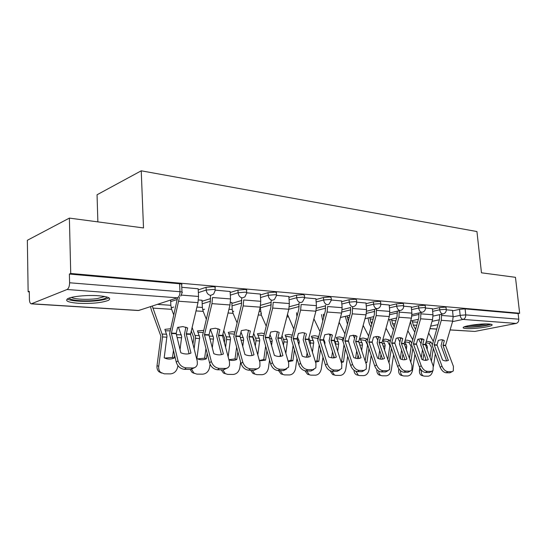 <?xml version="1.0" encoding="UTF-8"?>
<svg xmlns="http://www.w3.org/2000/svg" width="547" height="547" viewBox="0 0 547 547"><rect width="100%" height="100%" fill="white"/><g stroke="black" fill="none" stroke-linecap="round" stroke-linejoin="round"><path stroke-width="0.82" d="M215.176 289.814L215.067 287.763C215.757 287.271 215.142 286.922 213.207 286.71L206.075 287.312L206.219 290.054L213.357 289.459C215.286 289.657 215.908 290.006 215.21 290.491L213.61 294.088L210.677 295.38C208.12 294.881 206.636 293.103 206.219 290.054L198.356 292.611M246.697 292.495L246.574 290.45C247.182 289.999 246.622 289.684 244.885 289.5L237.945 290.081L238.102 292.748L245.042 292.166C246.779 292.344 247.347 292.659 246.738 293.103L244.851 296.946L242.348 297.917C239.935 297.431 238.519 295.708 238.102 292.748L230.321 295.141M276.481 295.031L276.344 292.994C276.878 292.583 276.365 292.296 274.799 292.132L268.044 292.693L268.208 295.291L274.97 294.73C276.536 294.888 277.049 295.168 276.515 295.578L274.403 299.571L272.262 300.31C269.979 299.845 268.625 298.17 268.208 295.291L260.516 297.541M304.652 297.424L304.508 295.407L303.093 294.628L296.508 295.168L296.693 297.698L303.27 297.151L304.693 297.917L302.409 302.006L300.556 302.573C298.395 302.129 297.103 300.501 296.693 297.698L289.083 299.818M331.352 299.701L331.195 297.691L329.896 296.987L323.482 297.513L323.667 299.975L330.087 299.441L331.386 300.139L328.973 304.269L327.366 304.72C325.315 304.289 324.084 302.703 323.667 299.975L316.152 301.985M356.692 301.862L356.521 299.865L355.324 299.223L349.068 299.742L349.26 302.135L355.523 301.623L356.719 302.252C356.671 304.132 355.83 305.513 354.203 306.395L352.808 306.758C350.853 306.341 349.67 304.795 349.26 302.135L341.834 304.043M380.76 303.913L380.589 301.93L379.481 301.349L373.369 301.855L373.574 304.194L379.686 303.688L380.794 304.262C380.753 306.176 379.885 307.558 378.203 308.399L366.586 311.202M403.665 305.862L403.481 303.9L402.455 303.373L396.493 303.865L396.698 306.142L402.667 305.657L403.693 306.176L411.303 306.888M425.477 307.722L425.286 305.78L424.335 305.301L418.51 305.78L418.722 308.009L424.554 307.53L425.504 308.002C425.477 309.944 424.588 311.305 422.824 312.084L421.86 312.282C420.171 311.906 419.125 310.477 418.722 308.009L411.563 309.657M446.277 309.493L446.078 307.571L445.196 307.134L439.501 307.605L439.72 309.78L445.422 309.315L446.304 309.746C446.29 311.694 445.388 313.041 443.603 313.787L442.735 313.951C441.128 313.588 440.116 312.193 439.72 309.78L432.65 311.366M466.331 328.549C473.47 329.123 490.563 326.908 491.992 325.192C492.567 324.603 491.616 324.214 489.148 324.022C482.119 323.393 464.683 325.656 463.323 327.345C462.7 327.961 463.706 328.364 466.331 328.549M78.358 303.27C91.616 303.811 101.598 302.853 108.292 300.406C111.848 298.245 108.579 296.693 98.508 295.742C87.78 294.895 72.573 296.283 68.122 298.498C64.402 300.795 67.814 302.382 78.358 303.27M69.387 218.103L143.505 227.942L141.235 170.808L476.943 231.545L481.463 272.803L515.465 277.315L519.65 313.246L70.727 273.473L69.387 218.103L27.35 240.29L28.136 291.811L29.299 291.893M97.872 221.884L97.051 194.766L141.235 170.808M28.136 291.811L29.292 291.312L29.415 299.455C29.531 302.026 30.14 303.489 31.247 303.852L67.062 289.5C68.669 288.508 69.517 286.266 69.599 282.772L179.984 291.722C182.137 291.941 182.814 292.31 182.035 292.83L180.736 296.105M70.727 273.473L69.387 274.054L69.599 282.772M452.56 310.881L459.542 309.342L460.164 315.345L465.743 314.894L518.782 319.195C518.85 321.438 517.975 322.853 516.156 323.427L474.885 331.427L450.085 329.957M518.782 319.195L518.125 313.554L519.65 313.246M432.383 308.679L425.504 308.029M389.19 305.007L380.835 304.228M365.984 303.038L356.801 302.183M341.588 300.966L331.509 300.029M315.913 298.785L304.857 297.759M288.85 296.488L276.72 295.366M231.819 302.518L230.451 302.334M260.297 294.06L246.991 292.836M202.007 300.282L198.445 299.927M230.116 291.496L215.511 290.156M198.164 288.782L181.768 287.284M198.219 289.896L206.075 287.312M202.055 301.253L210.65 298.58M230.171 292.501L237.945 290.081M231.866 303.4L241.808 300.453M260.351 294.97L268.044 292.693M260.584 305.308L271.257 302.3M288.912 297.315L296.508 295.168M289.274 306.758L299.141 304.091M315.968 299.544L323.482 297.513M316.419 308.214L325.574 305.835M341.643 301.664L349.068 299.742M342.155 309.657L350.675 307.523M366.039 303.688L373.369 301.855M389.245 305.609L396.493 303.865M411.351 307.448L418.51 305.78M432.438 309.199L439.501 307.605M452.513 310.388L446.304 309.8M69.387 274.054L179.614 283.756C181.761 283.989 182.445 284.378 181.659 284.919L181.994 292.105M518.125 313.554L465.114 308.891L459.542 309.342M441.62 314.224L441.299 320.316L434.147 344.781L436.998 344.911L438.325 340.391L441.593 339.687L444.342 340.692L442.496 339.81M452.506 310.327L453.121 316.357L452.684 321.144L445.545 345.478L453.429 366.401L453.306 370.975L451.631 371.707L447.904 371.652L446.099 372.767L449.825 372.815L451.631 371.707M444.342 340.692L443.008 345.369L448.267 360.364M446.619 360.883L441.067 345.731L442.509 339.824M436.998 344.911L442.53 360.008C444.964 361.157 446.974 361.211 448.561 360.172M434.147 344.781L441.997 366.162C443.46 369.457 445.429 371.29 447.904 371.652M439.651 314.655L439.446 319.475L432.185 345.342L440.198 367.29L441.997 366.162M446.099 372.767C443.624 372.404 441.655 370.579 440.198 367.29M452.212 371.645L449.825 372.815M426.291 341.184L430.913 341.984L432.219 344.343M425.874 342.627L429.361 343.482L430.913 341.984M427.104 349.424L427.371 346.839L425.703 343.195M429.361 343.482L431.501 347.448L430.024 357.376M425.463 360.37L425.696 358.784M431.412 361.143L433.286 348.658M410.407 321.725L411.734 326.6L414.708 332.05M418.53 339.051L420.875 343.352M428.657 333.027L433.135 341.096M412.192 320.665L413.258 325.075L415.522 329.219M420.684 338.648L421.703 340.501M432.745 370.893C431.925 374.148 430.38 375.919 428.123 376.192L424.39 376.158L421.744 375.516C419.939 374.702 419.18 372.815 419.481 369.854L421.354 370.36C421.053 373.327 421.805 375.215 423.617 376.035M435.289 354.053L433.395 366.62M423.85 353.724L422.927 359.878M422.469 349.93L421.293 357.772M419.788 367.789L419.481 369.854M420.944 312.515L420.616 318.812L413.409 343.858L416.39 343.995L417.723 339.366L421.142 338.648L424.028 339.68L422.243 338.819M432.376 308.611L432.985 314.778L432.533 319.674L425.34 344.583L433.19 365.984L433.046 370.572L431.207 371.413L427.303 371.358L425.491 372.5L429.395 372.548L431.207 371.413M424.028 339.68L422.681 344.466L428.212 359.611C426.53 360.671 424.424 360.617 421.894 359.441L416.39 343.995M426.263 360.329L420.739 344.842L422.195 338.805M413.409 343.858L421.217 365.738C422.687 369.109 424.711 370.982 427.303 371.358M418.968 312.959L418.763 317.957L411.44 344.432L419.412 366.893L421.217 365.738M425.491 372.5C422.899 372.124 420.875 370.257 419.412 366.893M431.809 371.351L429.395 372.548M399.262 310.71L398.934 317.233L391.673 342.894L394.797 343.031L396.144 338.299L399.713 337.567L402.756 338.627L401.067 337.793M411.296 306.819L411.891 313.13L411.426 318.142L404.178 343.653L411.987 365.546L411.829 370.134L409.792 371.105L405.703 371.044L403.884 372.213L407.98 372.268L409.792 371.105M402.756 338.627L401.395 343.523L406.893 359.023C405.108 360.111 402.9 360.049 400.267 358.846L394.797 343.031M404.937 359.741L399.447 343.906L400.91 337.745M391.673 342.894L399.426 365.287C400.903 368.74 402.989 370.661 405.703 371.044M397.293 311.168L397.081 316.364L389.71 343.482L397.621 366.469L399.426 365.287M403.884 372.213C401.177 371.837 399.091 369.922 397.621 366.469M410.407 371.051L407.98 372.268M489.661 324.063C488.047 324.904 484.567 325.65 479.227 326.299C472.396 327.01 467.788 327.065 465.388 326.443M468.184 325.759L479.001 325.294L486.755 323.933M464.225 326.846C467.405 327.373 472.492 327.256 479.487 326.511C484.868 325.868 488.669 325.109 490.891 324.227M106.856 296.994L106.754 297.281C105.947 298.402 103.041 299.332 98.043 300.064C86.741 301.78 69.442 300.611 69.36 298.012M71.425 297.418C74.303 299.359 88.156 299.941 97.291 298.573L104.805 296.515M67.288 298.956C70.645 301.397 88.033 302.149 99.472 300.44C103.438 299.872 106.309 299.161 108.101 298.306L108.935 297.814M405.081 340.357L407.036 340.131L410.578 341.02L411.59 342.907M404.78 341.677L409.019 342.552L410.578 341.02M406.312 349.677L406.749 345.977L404.732 341.588M409.019 342.552L411.153 346.607L409.416 358.36M410.797 362.217L412.821 348.624M389.649 319.571L391.037 325.287L393.334 329.615M397.676 337.772L399.782 341.731M407.836 330.703L412.582 339.461M391.502 319.154L392.561 323.728L394.155 326.716M399.946 337.581L400.609 338.819M414.906 354.394L412.541 370.23C411.775 373.751 410.154 375.68 407.665 376.008L403.761 375.974L401.019 375.297C399.166 374.435 398.387 372.507 398.688 369.526L399.556 369.765M402.927 354.087L402.12 359.529M400.486 370.688C400.397 373.369 401.204 375.078 402.893 375.823M401.553 350.21L400.274 358.846M398.797 368.781L398.688 369.526M382.811 339.625L385.601 339.099L389.286 340.008L390.011 341.383M383.194 340.692L387.727 341.581L389.286 340.008M384.527 350.039L385.143 345.075L382.75 339.837M387.727 341.581L389.854 345.725L387.83 359.564M388.972 362.866L391.385 348.658M367.994 317.998L369.369 323.913L370.934 326.935M375.871 336.494L377.669 339.967M386.032 328.159L391.057 337.697M369.84 317.568L370.893 322.313L371.755 323.974M378.285 336.562L378.503 336.986M393.553 354.853L391.331 369.902C390.544 373.505 388.855 375.481 386.25 375.816L382.162 375.782L379.317 375.064C377.512 374.223 376.692 372.391 376.862 369.567M380.999 354.579L380.336 359.099M378.688 371.092C378.804 373.43 379.639 374.927 381.184 375.604M379.714 375.18L379.317 375.064M379.639 350.606L378.462 358.593M376.521 308.809L376.179 315.585L368.869 341.882L372.151 342.025L373.505 337.171L377.239 336.426L380.438 337.52L378.88 336.726M389.184 304.939L389.765 311.4L389.293 316.535L381.997 342.668L389.744 365.088L389.58 369.656L387.331 370.777L383.03 370.716L381.211 371.919L385.512 371.974L387.331 370.777M380.438 337.52L379.071 342.538L384.527 358.408C382.627 359.516 380.309 359.454 377.574 358.217L372.151 342.025M382.565 359.126L377.129 342.935L378.599 336.644M368.869 341.882L376.555 364.822C378.032 368.357 380.192 370.326 383.03 370.716M374.545 309.281L374.333 314.689L366.907 342.484L374.75 366.032L376.555 364.822M381.211 371.919C378.38 371.529 376.227 369.567 374.75 366.032M387.953 370.729L385.512 371.974M352.624 306.805L352.268 313.841L344.918 340.815L348.371 340.966L349.731 335.995L353.642 335.229L357.013 336.357L355.625 335.632M365.977 302.963L366.538 309.581L366.052 314.846L358.709 341.636L366.381 364.61L366.223 369.129L363.728 370.442L359.201 370.374L357.389 371.604L361.909 371.666L363.728 370.442M357.013 336.357L355.639 341.499L361.041 357.759C359.023 358.9 356.582 358.832 353.731 357.56L348.371 340.966M359.071 358.476L353.697 341.909L355.174 335.482M344.918 340.815L352.521 364.323C353.998 367.953 356.227 369.97 359.201 370.374M350.654 307.298L350.429 312.939L342.962 341.437L350.723 365.567L352.521 364.323M357.389 371.604C354.415 371.208 352.193 369.191 350.723 365.567M364.391 370.387L361.909 371.666M341.581 300.884L342.121 307.674L327.626 306.539L327.12 312.016L319.728 339.694L323.359 339.858L324.727 334.75L328.836 333.978L332.398 335.133L331.208 334.497M342.121 307.674L341.629 313.069L334.238 340.555L341.82 364.104L341.677 368.541L338.894 370.087L334.142 370.018L332.33 371.276L337.089 371.338L338.894 370.087M332.398 335.133L331.01 340.412L336.343 357.082C334.196 358.244 331.632 358.176 328.651 356.87L323.359 339.858M334.374 357.793L329.075 340.829L330.559 334.265M319.728 339.694L327.229 363.803C328.713 367.529 331.01 369.601 334.142 370.018M325.527 305.199L325.294 311.086L317.78 340.337L325.431 365.081L327.229 363.803M332.33 371.276C329.205 370.866 326.908 368.801 325.431 365.081M339.749 369.998L337.089 371.338M361.676 350.559L362.497 344.125L360.049 338.62L363.14 338.019L366.982 338.949L367.379 339.735M360.569 339.653L365.423 340.562L366.982 338.949M358.757 341.841L359.523 344.125M365.423 340.562L367.529 344.938L365.177 361.013M365.526 362.052L366.914 362.442L368.91 348.788M345.307 316.337L347.427 323.981M353.061 335.222L354.477 338.039M363.153 325.362L368.487 335.762M347.154 315.892L348.254 320.945M371.167 355.454L369.102 369.56C368.302 373.252 366.538 375.269 363.81 375.618L359.516 375.577L356.548 374.811C354.976 374.093 354.121 372.569 353.991 370.237M365.813 362.907L366.914 362.442M357.998 355.235L357.512 358.558M355.885 371.31L358.408 375.365M357.054 374.962L356.548 374.811M356.644 351.16L355.612 358.251M337.67 351.249L338.73 343.133L336.302 337.492L339.564 336.877L343.625 337.937M336.829 338.572L342.025 339.496L343.578 337.841M334.388 339.851L335.591 343.003L335.496 344.501M348.384 340.897L349.383 344.364M343.974 344.925L341.595 361.369L343.454 361.902L345.314 349.041M342.025 339.496L342.955 341.396M329.185 333.998L330.115 335.92M339.14 322.265L344.795 333.656M347.666 356.227L345.786 369.198C344.966 372.979 343.119 375.051 340.261 375.406L335.755 375.365L332.631 374.538L330.101 370.695M341.349 362.64L343.454 361.902M333.827 356.076L333.561 357.888M331.954 371.256L334.484 375.105M333.287 374.736L332.631 374.538M332.494 351.899L331.639 357.793M341.02 361.629L341.595 361.369M323.352 314.128L323.674 317.171M321.52 314.587L322.737 320.692M312.426 352.165L313.746 342.087L311.352 336.309L314.805 335.687L318.525 336.487M311.879 337.431L317.445 338.367L318.258 337.485M308.864 337.861L310.45 341.95L310.156 344.842M323.585 339.017L324.952 342.559L324.768 344.624M319.188 345.219L316.959 360.794L318.812 361.341L320.515 349.437M317.445 338.367L317.834 339.181M304.166 332.856L304.501 333.574M313.903 318.812L319.899 331.332M322.962 357.225L321.301 368.822C320.453 372.698 318.532 374.818 315.53 375.18L310.792 375.139L307.482 374.23L305.014 370.832M315.544 362.237L318.812 361.341M306.771 370.941L309.322 374.811M308.33 374.504L307.482 374.23M307.086 352.87L306.47 357.205M315.291 361.417L316.959 360.794M296.536 312.747L296.918 316.446M315.906 298.703L316.426 305.664L301.151 304.467L300.631 310.094L293.213 338.511L297.035 338.682L298.409 333.444L302.723 332.651L305.554 333.335M316.426 305.664L315.913 311.202L308.487 339.413L315.961 363.577L315.845 367.885L312.747 369.71L307.729 369.635L305.93 370.934L310.942 370.996L312.747 369.71M306.484 333.841L305.089 339.263L310.347 356.364C308.05 357.553 305.349 357.478 302.238 356.138L297.035 338.682M308.378 357.068L303.168 339.694L304.652 332.986M293.213 338.511L300.583 363.256C302.06 367.078 304.447 369.204 307.729 369.635M299.059 302.983L298.819 309.144L291.271 339.174L298.799 364.576L300.583 363.256M305.93 370.934C302.641 370.51 300.269 368.391 298.799 364.576M313.807 369.581L310.942 370.996M285.835 353.355L287.462 340.986L285.103 335.065L288.768 334.429L292.064 335.058M285.637 336.234L291.517 337.157M281.985 335.667L283.996 340.843L283.469 345.376M297.493 336.945L299.257 341.478L298.867 345.048M293.103 345.683L291.052 360.193L292.891 360.753L294.409 350.012M287.49 314.375L293.705 328.754M296.959 358.476L295.551 368.425C294.683 372.404 292.672 374.579 289.513 374.948L284.529 374.907L280.987 373.895L278.56 370.572M288.296 361.663L292.891 360.753M280.269 370.599L282.813 374.49M282.102 374.257L280.987 373.895M280.331 354.121L280.002 356.439M288.119 361.054L291.052 360.193M288.843 296.399L289.342 303.544L273.226 302.286L272.693 308.064L265.247 337.267L269.281 337.451L270.656 332.063L275.196 331.256L278.567 332.145M289.342 303.544L288.816 309.233L281.363 338.217L288.693 363.017L288.618 367.146L285.165 369.307L279.873 369.232L278.081 370.565L283.373 370.64L285.165 369.307M279.175 332.487L277.801 338.196L282.936 355.612C280.488 356.829 277.637 356.753 274.382 355.372L269.281 337.451M280.973 356.302L275.873 338.504L277.356 331.646M265.247 337.267L272.468 362.682C273.944 366.606 276.406 368.794 279.873 369.232M271.148 300.624L270.902 307.093L263.326 337.95L270.69 364.035L272.468 362.682M278.081 370.565C274.621 370.128 272.16 367.953 270.69 364.035M286.464 369.122L283.373 370.64M257.787 354.887L259.77 339.831L257.452 333.752L261.336 333.102L264.16 333.567M257.986 334.983L263.627 335.667M252.789 336.603L254.211 339.906L254.054 341.67M253.644 333.219L256.112 339.673L255.319 346.155M269.999 334.648L272.201 340.35L271.565 345.677M265.616 346.374L263.777 359.557L265.596 360.124L266.895 350.818M260.235 307.099L261.37 315.175L266.115 325.889M269.555 360.063L268.44 368.008C267.551 372.09 265.439 374.326 262.116 374.702L256.858 374.654L253.029 373.505L250.67 370.21M259.476 360.87L265.596 360.124M252.352 370.23L254.834 374.114M254.683 374.025L253.029 373.505M259.374 360.5L263.777 359.557M248.981 336.925L250.355 331.058L246.136 329.786L241.357 330.607L239.976 336.145L244.953 354.559C248.365 355.981 251.374 356.063 253.993 354.812L248.981 336.925L252.762 337.096L259.914 362.422L259.887 366.312C259.203 368.001 257.917 368.863 256.03 368.89L250.437 368.808L248.659 370.182L254.252 370.257L256.03 368.89M260.29 293.965L260.755 301.308L260.215 307.154L252.762 337.096M252.037 355.495L247.066 337.239L248.55 330.224M260.755 301.308L243.723 299.975L243.183 305.917L235.695 336.193L242.759 362.073C244.222 366.107 246.786 368.357 250.437 368.808M241.671 298.122L241.412 304.925L233.815 336.665L241.001 363.461L242.759 362.073M248.659 370.182C245.008 369.731 242.458 367.488 241.001 363.461M257.61 368.637L254.252 370.257M228.154 356.856L230.547 338.607L228.284 332.364L232.413 331.708L234.69 332.015M228.817 333.656L234.171 334.114M222.868 333.95L224.858 338.901L224.359 342.641M223.723 330.47L226.684 338.443L225.59 347.256M240.995 332.077L243.668 339.154L242.752 346.586M236.605 347.345L235.012 358.887L236.81 359.468L237.849 351.912M231.812 302.436L232.215 309.513L233.056 313.328L237.008 322.668M240.618 362.066L239.859 367.57C238.943 371.762 236.728 374.052 233.22 374.442L227.675 374.394L223.47 373.04L221.241 369.827M228.94 359.796C231.484 360.753 234.102 360.651 236.81 359.468M222.889 369.847L225.255 373.669M225.35 373.731L223.47 373.04M228.919 359.707L235.012 358.887M218.52 335.584L219.901 329.547L215.422 328.227L210.376 329.068L208.995 335.161L213.829 353.704C217.405 355.167 220.591 355.256 223.395 353.971L218.52 335.584L222.52 335.755L229.473 361.799L229.508 365.362C228.831 367.372 227.395 368.398 225.214 368.446L219.285 368.363L217.528 369.772L223.45 369.854L225.214 368.446M230.109 291.401L230.54 298.942L229.986 304.959L222.52 335.755M221.453 354.634L216.633 335.913L218.109 328.733M230.54 298.942L212.516 297.534L211.956 303.647L204.462 334.812L211.32 361.423C212.769 365.581 215.429 367.892 219.285 368.363M210.492 295.442L210.219 302.635L202.616 335.297L209.576 362.859L211.32 361.423M217.528 369.772C213.672 369.307 211.026 367.003 209.576 362.859M227.108 368.104L223.45 369.854M205.932 348.685L204.64 358.176L206.41 358.777C203.067 360.172 199.901 360.104 196.913 358.558L199.676 337.314L197.474 330.908L203.518 330.415M198 332.261L203.012 332.514M191.231 330.935L193.788 337.615L192.941 344.008M192.086 327.352L195.587 337.143L194.13 348.754M210.356 329.178L213.542 337.896L212.298 347.844M206.41 358.777L207.142 353.383M202 300.194L202.376 307.462L203.19 311.387L206.267 319.031M210.069 364.254L209.679 367.105C208.735 371.413 206.41 373.772 202.705 374.169L196.845 374.114L192.154 372.466L190.158 369.416M191.737 369.362L193.905 373.109M194.342 373.41L192.154 372.466M197.57 358.887L204.64 358.176M186.274 334.155L187.655 327.94L182.896 326.586L177.57 327.441L176.161 333.561L180.845 352.794C184.599 354.299 187.983 354.394 190.985 353.075L186.274 334.155L190.513 334.347L197.241 361.136L197.33 364.281C196.688 366.668 195.094 367.899 192.558 367.981L186.267 367.885L184.537 369.341L190.821 369.423L192.558 367.981M198.158 288.679L198.547 296.447L197.98 302.635L190.513 334.347M189.071 353.724L184.421 334.497L185.898 327.147M179.43 297.356L171.382 333.349L177.987 360.74C179.423 365.02 182.185 367.399 186.267 367.885M177.549 297.841L169.563 333.848L176.271 362.217L177.987 360.74M184.537 369.341C180.462 368.863 177.707 366.49 176.271 362.217M194.814 367.516L190.821 369.423M173.447 350.497L172.524 357.43L174.254 358.039C170.726 359.475 167.375 359.4 164.196 357.813L166.999 335.947L164.866 329.356L170.493 328.754M165.399 330.785L170.001 330.853M150.534 306.607L151.375 310.094L160.907 336.261L157.016 365.676L158.719 366.319C158.452 368.815 159.074 370.825 160.599 372.363L164.223 373.827L170.432 373.881C174.349 373.471 176.797 371.044 177.761 366.613L177.898 365.608M152.271 306.04L162.671 335.769L158.719 366.319M178.418 327.161L181.686 336.562L180.052 349.554M177.03 337.184L176.189 333.287L171.402 333.096M174.254 358.039L174.616 355.331M170.616 300.029L170.849 305.301L171.635 309.328L173.741 314.867M161.509 373.061L158.89 371.707C157.365 370.169 156.743 368.158 157.016 365.676M164.722 358.073L172.524 357.43M31.822 303.783L138.788 310.457L177.331 297.828L67.062 289.5M432.048 321.349L439.357 319.79M453.162 316.843L460.164 315.345C460.56 317.711 461.531 319.072 463.077 319.421L452.547 321.615M437.935 324.665L430.646 326.183M429.935 328.624L436.656 329.041M450.106 329.882L474.885 331.427M516.156 323.427L463.077 319.421C464.916 318.792 465.805 317.287 465.743 314.894L465.114 308.891M170.685 301.609L177.331 299.448M202.185 303.797L210.486 301.24M232.01 305.876L241.753 303.024M260.283 307.852L271.278 304.788M288.802 309.294L299.223 306.505M316.05 310.662L325.697 308.187M341.868 312.029L350.832 309.814M366.237 306.005L373.574 304.194C373.984 306.785 375.112 308.289 376.972 308.693M366.381 313.383L374.716 311.393M389.45 307.879L396.698 306.142C397.108 308.679 398.195 310.142 399.96 310.532L401.047 310.293C402.777 309.479 403.659 308.111 403.693 306.176M389.676 314.716L397.45 312.918M411.85 316.022L419.105 314.395M260.816 313.52L261.459 313.199M232.543 311.769L233.747 311.264M202.705 309.848L204.564 309.212M171.17 307.756L173.782 307.031M179.614 283.756L179.984 291.722C179.956 294.908 179.067 296.946 177.331 297.828M141.399 309.602L138.152 310.511L31.452 303.865M443.022 345.178L445.566 345.287M441.299 320.316L452.684 321.144M443.036 345.485L445.573 345.601M434.161 345.095L437.012 345.225M441.75 315.469L453.121 316.357M427.351 347.783L426.482 347.748M416.65 325.294L413.258 325.075M426.975 345.513L425.641 345.451M417.532 322.231L412.308 321.868M422.701 344.275L425.361 344.391M420.616 318.812L432.533 319.674M422.708 344.589L425.368 344.706M413.416 344.179L416.404 344.316M421.074 313.848L432.985 314.778M401.416 343.325L404.199 343.448M398.934 317.233L411.426 318.142M401.423 343.653L404.206 343.776M391.679 343.222L394.811 343.359M399.399 312.152L411.891 313.13M406.722 346.942L405.32 346.887M394.955 323.886L392.561 323.728M406.353 344.617L404.479 344.535M395.843 320.74L391.618 320.453M385.115 346.06L383.126 345.977M372.192 322.402L370.893 322.313M384.753 343.687L382.291 343.578M373.088 319.181L369.963 318.963M379.092 342.333L382.011 342.463M376.179 315.585L389.293 316.535M379.098 342.668L382.018 342.798M368.876 342.217L372.158 342.36M376.657 310.375L389.765 311.4M355.659 341.294L358.729 341.431M352.268 313.841L366.052 314.846M355.666 341.636L358.736 341.766M344.925 341.157L348.377 341.314M352.76 308.508L366.538 309.581M331.031 340.193L334.258 340.337M327.12 312.016L341.629 313.069M331.038 340.549L334.265 340.685M319.735 340.049L323.366 340.207M362.47 345.136L359.823 345.027M362.114 342.702L359.126 342.572M349.177 317.54L347.277 317.404M338.696 344.166L335.557 344.036M349 342.135L348.644 342.121M338.347 341.677L335.215 341.54M324.036 315.81L323.475 315.776M313.711 343.147L310.416 343.01M324.918 343.605L324.439 343.584M324.569 341.075L323.633 341.034M313.369 340.59L310.074 340.453M305.11 339.044L308.508 339.195M300.631 310.094L315.913 311.202M305.117 339.4L308.515 339.55M293.213 338.88L297.042 339.044M287.421 342.073L283.955 341.937M299.216 342.559L298.094 342.511M298.881 339.967L297.294 339.899M288.248 316.932L286.854 316.836M287.093 339.455L283.626 339.304M277.801 337.827L281.384 337.984M272.693 308.064L288.816 309.233M277.801 338.196L281.384 338.354M265.247 337.643L269.281 337.82M259.722 340.945L256.064 340.795M272.16 341.451L270.314 341.376M271.832 338.791L269.534 338.696M261.37 315.175L258.246 314.976M259.408 338.258L255.75 338.101M260.509 311.455L259.155 311.359M248.974 336.549L252.762 336.713M235.716 335.954L239.976 336.145M243.183 305.917L260.215 307.154M235.716 336.343L239.983 336.528M230.506 339.755L226.643 339.598M243.627 340.289L240.988 340.179M243.312 337.561L240.229 337.424M233.056 313.328L228.01 313M230.198 336.993L226.335 336.822M232.215 309.513L228.926 309.287M218.513 335.195L222.52 335.373M204.482 334.566L208.995 334.771M211.956 303.647L229.986 304.959M204.482 334.962L208.995 335.161M199.628 338.497L195.539 338.326M213.494 339.058L209.973 338.914M213.2 336.255L209.234 336.084M203.19 311.387L196.004 310.915M199.34 335.653L195.252 335.475M202.376 307.462L196.92 307.086M186.274 333.759L190.513 333.943M178.869 301.247L197.98 302.635M171.402 333.506L176.182 333.711M181.413 295.1L198.547 296.447M166.944 337.164L162.616 336.986M181.631 337.759L177.125 337.581M181.358 334.873L176.715 334.675M171.635 309.328L152.818 308.105M166.678 334.238L162.35 334.053M170.849 305.301L157.358 304.371M442.831 313.957L433.046 316.098M418.373 319.311L410.606 321.014M421.935 312.289L411.946 314.539M396.616 317.998L388.356 319.865M400.021 310.532L389.82 312.911M373.786 316.645L364.993 318.696M349.8 315.25L340.425 317.513M260.803 313.472L261.384 313.219M232.537 311.735L233.637 311.298M202.711 309.869L204.414 309.26M171.19 307.852L173.584 307.093M429.915 328.699L436.636 329.116M443.911 340.391L442.988 339.954M423.727 339.468L422.605 338.928M402.606 338.518L401.238 337.848M104.204 296.406L104.217 296.857M106.282 296.836L106.754 297.281M160.599 372.363L158.89 371.707"/></g></svg>
